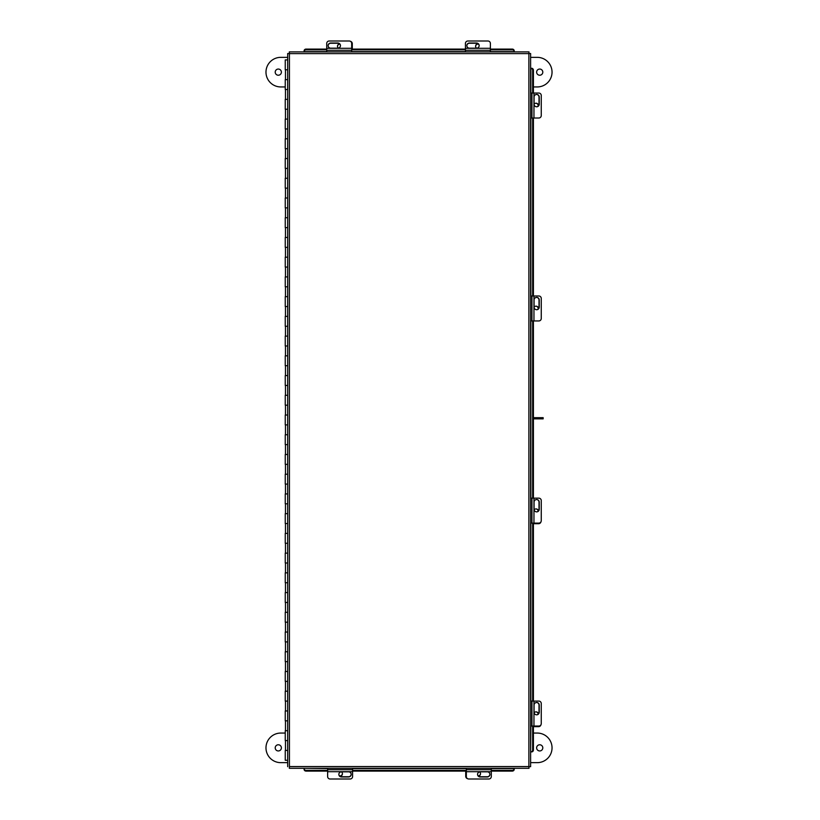 <?xml version="1.0" encoding="UTF-8"?>
<svg xmlns="http://www.w3.org/2000/svg" width="820" height="820" viewBox="0 0 820 820"><rect width="100%" height="100%" fill="white"/><g stroke="black" fill="none" stroke-linecap="round" stroke-linejoin="round"><path stroke-width="1.23" d="M287.697 69.772L285.247 69.772L285.247 59.901L287.697 59.901M287.697 79.632L285.247 79.632L285.247 89.493L287.697 89.493M287.697 99.363L285.247 99.363L285.247 109.224L287.697 109.224M287.697 119.095L285.247 119.095L285.247 128.955L287.697 128.955M287.697 138.816L285.247 138.816L285.247 148.686L287.697 148.686M287.697 158.547L285.247 158.547L285.247 168.407L287.697 168.407M287.697 178.278L285.247 178.278L285.247 188.139L287.697 188.139M287.697 198.01L285.247 198.01L285.247 207.87L287.697 207.87M287.697 217.73L285.247 217.73L285.247 227.601L287.697 227.601M287.697 237.462L285.247 237.462L285.247 247.332L287.697 247.332M287.697 257.193L285.247 257.193L285.247 267.053L287.697 267.053M287.697 276.924L285.247 276.924L285.247 286.785L287.697 286.785M287.697 296.656L285.247 296.656L285.247 306.516L287.697 306.516M287.697 316.377L285.247 316.377L285.247 326.247L287.697 326.247M287.697 336.108L285.247 336.108L285.247 345.978L287.697 345.978M287.697 355.839L285.247 355.839L285.247 365.699L287.697 365.699M287.697 375.57L285.247 375.57L285.247 385.431L287.697 385.431M287.697 395.291L285.247 395.291L285.247 405.162L287.697 405.162M287.697 415.022L285.247 415.022L285.247 424.893L287.697 424.893M287.697 434.754L285.247 434.754L285.247 444.614L287.697 444.614M287.697 454.485L285.247 454.485L285.247 464.345L287.697 464.345M287.697 474.216L285.247 474.216L285.247 484.077L287.697 484.077M287.697 493.937L285.247 493.937L285.247 503.808L287.697 503.808M287.697 513.668L285.247 513.668L285.247 523.539L287.697 523.539M287.697 533.4L285.247 533.4L285.247 543.26L287.697 543.26M287.697 553.131L285.247 553.131L285.247 562.991L287.697 562.991M287.697 572.852L285.247 572.852L285.247 582.723L287.697 582.723M287.697 592.583L285.247 592.583L285.247 602.454L287.697 602.454M287.697 612.314L285.247 612.314L285.247 622.175L287.697 622.175M287.697 632.046L285.247 632.046L285.247 641.906L287.697 641.906M287.697 651.777L285.247 651.777L285.247 661.637L287.697 661.637M287.697 671.498L285.247 671.498L285.247 681.369L287.697 681.369M287.697 691.229L285.247 691.229L285.247 701.1L287.697 701.1M287.697 710.96L285.247 710.96L285.247 720.821L287.697 720.821M287.697 730.692L285.247 730.692L285.247 740.552L287.697 740.552M287.697 760.283L285.247 760.283L285.247 750.423L287.697 750.423M529.002 51.885L528.88 53.618L529.002 51.885L289.316 51.885L289.429 53.618L289.316 51.885M304.107 50.881L304.107 51.885L326.729 51.885L326.729 43.439A2.47 2.439 -0 0 1 329.189 41L349.217 41A2.47 2.439 -0 0 1 351.678 43.439L351.678 51.885L465.432 51.885L465.432 43.439A2.47 2.439 0 0 1 467.902 41L487.92 41A2.47 2.439 0 0 1 490.391 43.439L490.391 51.885L514.202 51.885L514.202 50.881M530.612 766.679L528.88 766.567L530.612 766.679L530.612 53.505L528.88 53.618L530.612 53.505M531.616 68.296L530.612 68.296L530.612 93.049L538.822 93.049A2.47 2.439 90 0 1 541.261 95.51L541.261 115.538A2.47 2.439 90 0 1 538.822 118.008L530.612 118.008L530.612 295.989L538.822 295.989A2.47 2.439 90 0 1 541.261 298.459L541.261 318.488A2.47 2.439 90 0 1 538.822 320.948L530.612 320.948L530.612 498.15L538.822 498.15A2.47 2.439 90 0 1 541.261 500.61L541.261 520.638A2.47 2.439 90 0 1 538.822 523.109L530.612 523.109L530.612 701.09L538.822 701.09A2.47 2.439 90 0 1 541.261 703.56L541.261 723.588A2.47 2.439 90 0 1 538.822 726.048L530.612 726.048L530.612 751.889L530.878 726.048M289.316 768.299L289.429 766.567L289.316 768.299L529.002 768.299L528.88 766.567L529.002 768.299M289.429 766.567L528.88 766.567L528.88 53.618L289.429 53.618L289.429 766.567M287.697 53.505L289.429 53.618L287.697 53.505L287.697 766.679M514.202 769.303L514.202 768.299M304.107 768.299L327.631 768.565M491.293 768.565L514.202 768.565L514.202 769.385A1.968 1.712 180 0 1 512.233 771.097L491.293 771.097M304.107 769.385L304.107 768.647A1.968 1.712 -0 0 0 306.085 770.359L306.085 771.097A1.968 1.712 180 0 1 304.107 769.385M466.334 771.097L352.579 771.097M327.631 771.097L306.085 771.097M512.233 771.097L512.233 770.359L491.293 770.359M466.334 770.359L352.579 770.359M327.631 770.359L306.085 770.359M512.233 770.359A1.968 1.712 -0 0 0 514.202 768.647M531.708 751.889L530.97 751.889A1.968 1.712 -90 0 0 532.672 749.91L533.41 749.91A1.968 1.712 90 0 1 531.708 751.889M530.878 93.049L530.878 68.296L531.708 68.296A1.968 1.712 90 0 1 533.41 70.274L533.41 93.049M533.41 118.008L533.41 295.989M533.41 320.948L533.41 498.15M533.41 523.109L533.41 701.09M533.41 726.048L533.41 749.91M533.41 70.274L532.672 70.274L532.672 93.049M532.672 118.008L532.672 295.989M532.672 320.948L532.672 498.15M532.672 523.109L532.672 701.09M532.672 726.048L532.672 749.91M532.672 70.274A1.968 1.712 -90 0 0 530.97 68.296M490.391 49.087L512.233 49.087A1.968 1.712 0 0 1 514.202 50.799L514.202 51.619L490.391 51.619M326.729 51.619L304.107 51.619L304.107 50.799A1.968 1.712 0 0 1 306.085 49.087L326.729 49.087M351.678 49.087L465.432 49.087M514.202 51.537A1.968 1.712 180 0 0 512.233 49.825L512.233 49.087M306.085 49.087L306.085 49.825L326.729 49.825M351.678 49.825L465.432 49.825M490.391 49.825L512.233 49.825M306.085 49.825A1.968 1.712 180 0 0 304.107 51.537M538.473 105.76A2.47 2.439 90 0 0 534.076 104.212A2.614 2.583 90 0 0 536.659 106.784A2.614 2.583 90 0 0 539.242 104.171L539.242 97.067A2.614 2.583 90 0 0 536.659 94.454A2.614 2.583 90 0 0 534.076 97.067L534.076 104.171M535.88 103.217A2.47 2.439 -90 0 1 538.115 106.149M478.152 43.778A2.47 2.439 0 0 0 476.604 48.185M475.6 46.381A2.47 2.439 180 0 1 478.542 44.147M466.836 45.715A2.614 2.583 180 0 1 469.45 43.245L476.553 43.245A2.614 2.583 180 0 1 479.167 45.715M476.553 48.185A2.614 2.583 0 0 0 479.167 45.602A2.614 2.583 0 0 0 476.553 43.019L469.45 43.019A2.614 2.583 0 0 0 466.836 45.602A2.614 2.583 0 0 0 469.45 48.185L476.553 48.185M490.391 48.308L465.432 48.288L490.391 48.308M536.547 94.454A2.614 2.583 -90 0 1 539.017 97.067L539.017 104.171A2.614 2.583 -90 0 1 536.547 106.774M533.974 93.049L533.953 118.008L533.974 93.049M538.473 308.709A2.47 2.439 90 0 0 534.076 307.162M535.88 306.157A2.47 2.439 -90 0 1 538.115 309.099M536.547 297.404A2.614 2.583 -90 0 1 539.017 300.007L539.017 307.111A2.614 2.583 -90 0 1 536.547 309.724M534.076 307.111A2.614 2.583 90 0 0 536.659 309.724A2.614 2.583 90 0 0 539.242 307.111L539.242 300.007A2.614 2.583 90 0 0 536.659 297.393A2.614 2.583 90 0 0 534.076 300.007L534.076 307.111M533.974 295.989L533.953 320.948L533.974 295.989M350.386 41.297A2.47 2.439 -0 0 1 352.292 43.665L352.292 49.087M337.491 46.381A2.47 2.439 180 0 1 339.798 44.106M339.49 43.829A2.47 2.439 -0 0 0 338.414 48.113M540.964 724.757A2.47 2.439 90 0 1 538.596 726.653L533.41 726.653M535.88 711.862A2.47 2.439 -90 0 1 538.156 714.159M538.432 713.861A2.47 2.439 90 0 0 534.138 712.785M339.869 776.222A2.47 2.439 180 0 0 341.417 771.815M342.422 773.619A2.47 2.439 0 0 1 339.48 775.853M467.625 778.703A2.47 2.439 180 0 1 465.729 776.335L465.729 771.097M480.52 773.619A2.47 2.439 -0 0 1 478.224 775.894M478.521 776.171A2.47 2.439 180 0 0 479.597 771.886M328.133 45.715A2.614 2.583 180 0 1 330.737 43.245L337.84 43.245A2.614 2.583 180 0 1 340.454 45.715M337.84 48.185A2.614 2.583 -0 0 0 340.454 45.602A2.614 2.583 -0 0 0 337.84 43.019L330.737 43.019A2.614 2.583 -0 0 0 328.123 45.602A2.614 2.583 -0 0 0 330.737 48.185L337.84 48.185M351.678 48.308L326.729 48.288L351.678 48.308M536.547 702.494A2.614 2.583 -90 0 1 539.017 705.108L539.017 712.211A2.614 2.583 -90 0 1 536.547 714.825M534.076 712.211A2.614 2.583 90 0 0 536.659 714.825A2.614 2.583 90 0 0 539.242 712.211L539.242 705.108A2.614 2.583 90 0 0 536.659 702.494A2.614 2.583 90 0 0 534.076 705.108L534.076 712.211M533.974 701.09L533.953 726.048L533.974 701.09M352.579 768.299L352.579 776.56A2.47 2.439 180 0 1 350.119 779L330.091 779A2.47 2.439 180 0 1 327.631 776.56L327.631 768.299M351.175 774.285A2.614 2.583 0 0 1 348.572 776.755L341.468 776.755A2.614 2.583 0 0 1 338.855 774.285M341.468 771.815A2.614 2.583 180 0 0 338.855 774.398A2.614 2.583 180 0 0 341.468 776.981L348.572 776.981A2.614 2.583 180 0 0 351.185 774.398A2.614 2.583 180 0 0 348.572 771.815L341.468 771.815M327.631 771.692L352.579 771.712L327.631 771.692M491.293 768.299L491.293 776.56A2.47 2.439 180 0 1 488.822 779L468.804 779A2.47 2.439 180 0 1 466.334 776.56L466.334 768.299M489.888 774.285A2.614 2.583 -0 0 1 487.275 776.755L480.171 776.755A2.614 2.583 -0 0 1 477.568 774.285M480.171 771.815A2.614 2.583 180 0 0 477.558 774.398A2.614 2.583 180 0 0 480.171 776.981L487.275 776.981A2.614 2.583 180 0 0 489.888 774.398A2.614 2.583 180 0 0 487.275 771.815L480.171 771.815M466.334 771.692L491.293 771.712L466.334 771.692M536.547 499.554A2.614 2.583 -90 0 1 539.017 502.168L539.017 509.261A2.614 2.583 -90 0 1 536.547 511.875M534.076 509.261A2.614 2.583 90 0 0 536.659 511.875A2.614 2.583 90 0 0 539.242 509.261L539.242 502.168A2.614 2.583 90 0 0 536.659 499.544A2.614 2.583 90 0 0 534.076 502.168L534.076 509.261M533.974 498.15L533.953 523.109L533.974 498.15M540.964 521.807A2.47 2.439 90 0 1 538.596 523.713L533.41 523.713M535.88 508.923A2.47 2.439 -90 0 1 538.156 511.219M538.432 510.911A2.47 2.439 90 0 0 534.138 509.835M536.936 418.846L536.936 417.667L543.147 417.667L543.147 418.846L533.41 418.846M536.936 417.667L533.41 417.667M542.799 747.86A3.085 3.085 0 0 1 539.714 750.946A3.085 3.085 0 0 1 536.628 747.86A3.085 3.085 0 0 1 539.714 744.775A3.085 3.085 0 0 1 542.799 747.86M275.212 747.86A3.085 3.085 0 0 0 278.308 750.946A3.085 3.085 0 0 0 281.393 747.86A3.085 3.085 0 0 0 278.308 744.775A3.085 3.085 0 0 0 275.212 747.86M530.612 762.651L537.243 762.651A14.801 14.801 0 0 0 552.044 747.86A14.801 14.801 0 0 0 537.243 733.059L533.41 733.059M285.247 733.059L280.768 733.059A14.801 14.801 0 0 0 265.977 747.86A14.801 14.801 0 0 0 280.768 762.651L287.697 762.651M542.799 72.139A3.085 3.085 0 0 0 539.714 69.054A3.085 3.085 0 0 0 536.628 72.139A3.085 3.085 0 0 0 539.714 75.225A3.085 3.085 0 0 0 542.799 72.139M275.212 72.139A3.085 3.085 0 0 1 278.308 69.054A3.085 3.085 0 0 1 281.393 72.139A3.085 3.085 0 0 1 278.308 75.225A3.085 3.085 0 0 1 275.212 72.139M530.612 57.349L537.243 57.349A14.801 14.801 0 0 1 552.044 72.139A14.801 14.801 0 0 1 537.243 86.94L533.41 86.94M285.247 86.94L280.768 86.94A14.801 14.801 0 0 1 265.977 72.139A14.801 14.801 0 0 1 280.768 57.349L287.697 57.349M352.579 768.565L466.334 768.565M530.878 701.09L530.878 523.109M530.878 498.15L530.878 320.948M530.878 295.989L530.878 118.008M465.432 51.619L351.678 51.619M465.432 50.297L490.391 50.297M531.965 93.049L531.965 118.008M531.965 295.989L531.965 320.948M326.729 50.297L351.678 50.297M531.965 701.09L531.965 726.048M352.579 769.703L327.631 769.703M491.293 769.703L466.334 769.703M531.965 498.15L531.965 523.109M285.473 79.632L285.473 69.772M285.473 99.363L285.473 89.493M285.473 119.095L285.473 109.224M285.473 138.816L285.473 128.955M285.473 158.547L285.473 148.686M285.473 178.278L285.473 168.407M285.473 198.01L285.473 188.139M285.473 217.73L285.473 207.87M285.473 237.462L285.473 227.601M285.473 257.193L285.473 247.332M285.473 276.924L285.473 267.053M285.473 296.656L285.473 286.785M285.473 316.377L285.473 306.516M285.473 336.108L285.473 326.247M285.473 355.839L285.473 345.978M285.473 375.57L285.473 365.699M285.473 395.291L285.473 385.431M285.473 415.022L285.473 405.162M285.473 434.754L285.473 424.893M285.473 454.485L285.473 444.614M285.473 474.216L285.473 464.345M285.473 493.937L285.473 484.077M285.473 513.668L285.473 503.808M285.473 533.4L285.473 523.539M285.473 553.131L285.473 543.26M285.473 572.852L285.473 562.991M285.473 592.583L285.473 582.723M285.473 612.314L285.473 602.454M285.473 632.046L285.473 622.175M285.473 651.777L285.473 641.906M285.473 671.498L285.473 661.637M285.473 691.229L285.473 681.369M285.473 710.96L285.473 701.1M285.473 730.692L285.473 720.821M285.473 750.423L285.473 740.552"/></g></svg>
